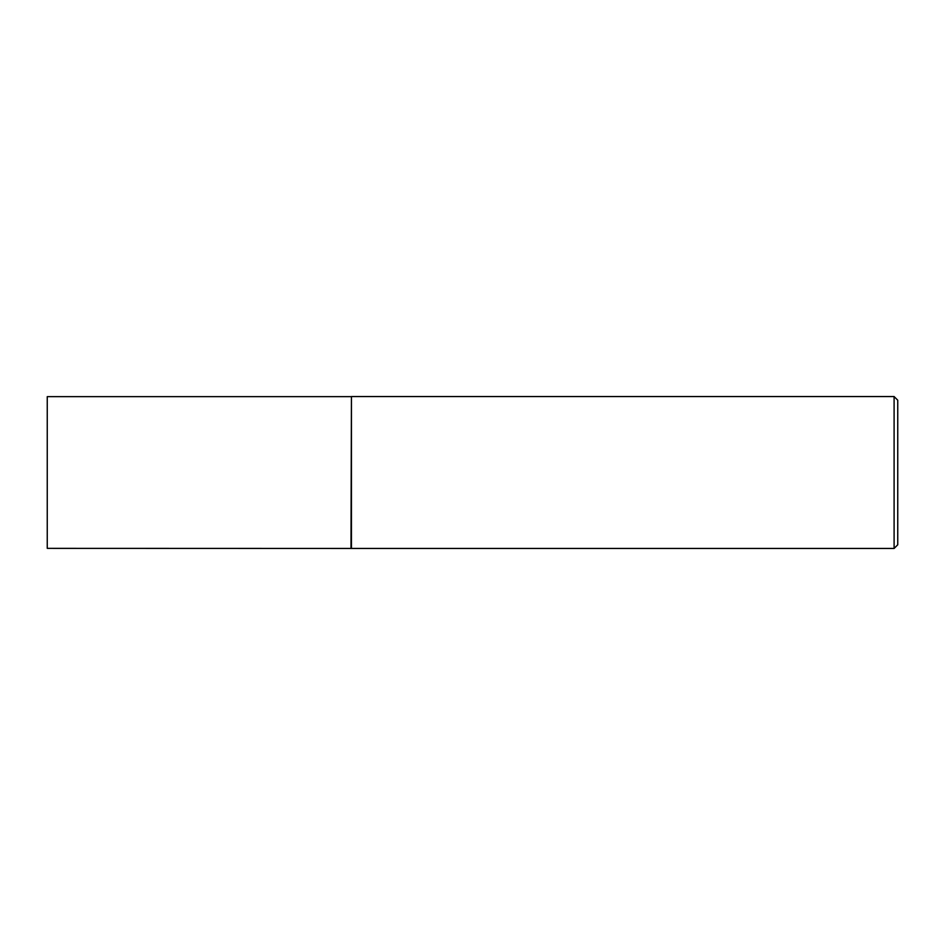 <?xml version="1.0" encoding="UTF-8"?>
<svg xmlns="http://www.w3.org/2000/svg" width="945" height="945" viewBox="0 0 945 945"><rect width="100%" height="100%" fill="white"/><g stroke="black" fill="none" stroke-linecap="round" stroke-linejoin="round"><path stroke-width="1.42" d="M350.997 548.36L351.434 396.557L351.434 548.443L47.25 548.36L47.25 396.64L350.997 396.64M894.1 396.557L897.75 400.207L897.75 544.792L894.1 548.443L894.1 396.557L351.434 396.557M894.1 548.443L351.434 548.443"/></g></svg>
